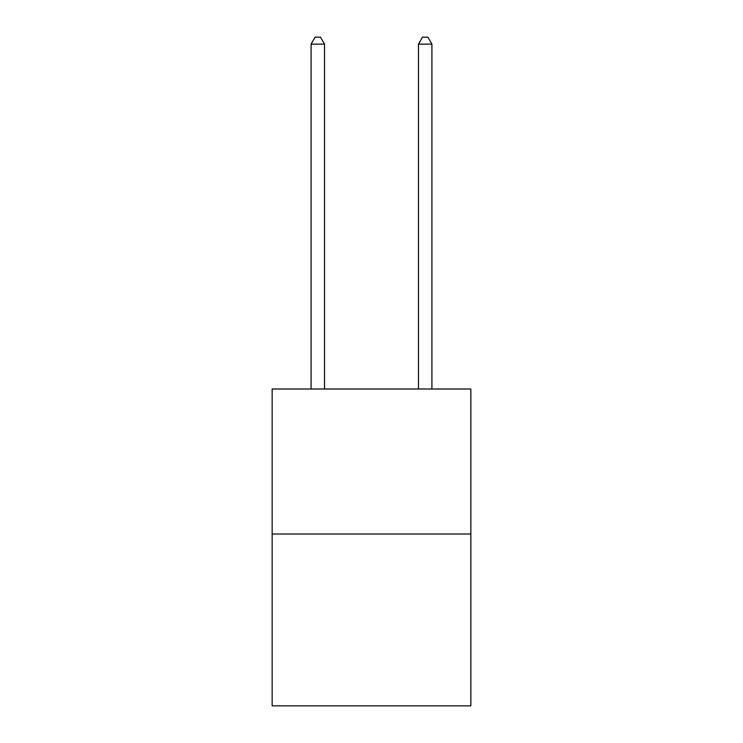 <?xml version="1.0" encoding="UTF-8"?>
<svg xmlns="http://www.w3.org/2000/svg" width="743" height="743" viewBox="0 0 743 743"><rect width="100%" height="100%" fill="white"/><g stroke="black" fill="none" stroke-linecap="round" stroke-linejoin="round"><path stroke-width="1.11" d="M470.848 534.003L470.848 389.007L272.152 389.007L272.152 705.85L470.848 705.85L470.848 534.003L272.152 534.003M324.515 389.007L324.515 44.134L311.085 44.134L311.085 389.007M311.085 44.134L315.116 37.15L320.484 37.15L324.515 44.134M431.915 389.007L431.915 44.134L418.485 44.134L418.485 389.007M418.485 44.134L422.516 37.15L427.884 37.15L431.915 44.134"/></g></svg>
